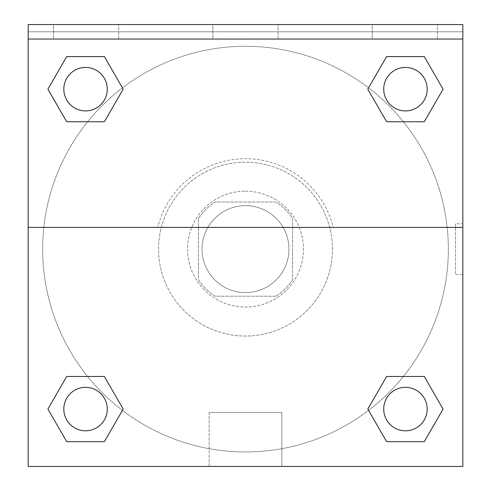 <?xml version="1.0" encoding="UTF-8"?>
<svg xmlns="http://www.w3.org/2000/svg" width="491" height="491" viewBox="0 0 491 491"><rect width="100%" height="100%" fill="white"/><g stroke="black" fill="none" stroke-linecap="round" stroke-linejoin="round"><path stroke-width="0.37" stroke-dasharray="2.46 1.84" d="M288.966 249.121A43.466 43.466 0 0 0 223.767 211.48A43.466 43.466 0 0 0 223.767 286.762A43.466 43.466 0 0 0 288.966 249.121A43.466 43.466 0 0 0 223.767 211.48A43.466 43.466 0 0 0 223.767 286.762A43.466 43.466 0 0 0 288.966 249.121M275.997 296.208L215.003 296.208A56.097 56.097 0 0 1 198.413 279.618L198.413 218.63A56.097 56.097 0 0 1 215.003 202.034L275.997 202.034A56.097 56.097 0 0 1 292.587 218.63L292.587 279.618A56.097 56.097 0 0 1 275.997 296.208L215.003 296.208A56.097 56.097 0 0 1 198.413 279.618L198.413 218.63A56.097 56.097 0 0 1 215.003 202.034L275.997 202.034A56.097 56.097 0 0 1 292.587 218.63L292.587 279.618A56.097 56.097 0 0 1 275.997 296.208M245.5 191.171A57.956 57.956 0 0 1 295.692 278.096A57.956 57.956 0 0 1 195.308 278.096A57.956 57.956 0 0 1 245.5 191.171A57.956 57.956 0 0 0 187.544 249.121A57.956 57.956 0 0 0 245.5 307.078A57.956 57.956 0 0 0 303.456 249.121A57.956 57.956 0 0 0 245.5 191.171M332.432 249.121A86.932 86.932 0 0 0 202.034 173.839A86.932 86.932 0 0 0 202.034 324.404A86.932 86.932 0 0 0 332.432 249.121A86.932 86.932 0 0 0 202.034 173.839A86.932 86.932 0 0 0 202.034 324.404A86.932 86.932 0 0 0 332.432 249.121M28.171 227.388L157.74 227.388L28.171 227.388L28.171 24.55L28.171 31.792L462.829 31.792L462.829 466.45L28.171 466.45L28.171 227.388L333.26 227.388A90.405 90.405 0 0 0 157.74 227.388A90.405 90.405 0 0 1 333.26 227.388L462.829 227.388L462.829 466.45L28.171 466.45L28.171 31.792L462.829 31.792L462.829 466.45L28.171 466.45L28.171 31.792L462.829 31.792L462.829 24.55L28.171 24.55L28.171 31.792L462.829 31.792L462.829 24.55L28.171 24.55L462.829 24.55L462.829 39.041L28.171 39.041M403.375 376.474L424.273 376.474L443.097 409.077L424.273 376.474L403.375 376.474L424.273 376.474L443.097 409.077L424.273 441.673L386.632 441.673L367.808 409.077L386.632 441.673L367.808 409.077L386.632 376.474M122.443 410.372L104.368 441.673L66.727 441.673L47.903 409.077L66.727 376.474L87.625 376.474M104.368 376.474L123.192 409.077L104.368 376.474L123.192 409.077L104.368 376.474L123.192 409.077L104.368 441.673L123.192 409.077L104.368 441.673L66.727 441.673L47.903 409.077L66.727 441.673L47.903 409.077L66.727 376.474M462.829 223.767L462.817 274.475L462.829 223.767L462.829 274.475L462.829 223.767L455.525 223.767L455.525 274.475L455.525 223.767M462.829 227.388L462.829 39.041M427.188 409.077A21.733 21.733 0 0 0 394.586 390.253A21.733 21.733 0 0 0 394.586 427.894A21.733 21.733 0 0 0 427.188 409.077A21.733 21.733 0 0 1 405.456 430.81A21.733 21.733 0 0 1 383.723 409.077A21.733 21.733 0 0 1 405.456 387.344A21.733 21.733 0 0 1 427.188 409.077A21.733 21.733 0 0 0 394.586 390.253A21.733 21.733 0 0 0 394.586 427.894A21.733 21.733 0 0 0 427.188 409.077A21.733 21.733 0 0 0 394.586 390.253A21.733 21.733 0 0 0 394.586 427.894A21.733 21.733 0 0 0 427.188 409.077A21.733 21.733 0 0 0 394.586 390.253A21.733 21.733 0 0 0 394.586 427.894A21.733 21.733 0 0 0 427.188 409.077M427.188 89.172A21.733 21.733 0 0 0 394.586 70.348A21.733 21.733 0 0 0 394.586 107.989A21.733 21.733 0 0 0 427.188 89.172A21.733 21.733 0 0 0 394.586 70.348A21.733 21.733 0 0 0 394.586 107.989A21.733 21.733 0 0 0 427.188 89.172A21.733 21.733 0 0 0 394.586 70.348A21.733 21.733 0 0 0 394.586 107.989A21.733 21.733 0 0 0 427.188 89.172A21.733 21.733 0 0 0 394.586 70.348A21.733 21.733 0 0 0 394.586 107.989A21.733 21.733 0 0 0 427.188 89.172A21.733 21.733 0 0 0 394.586 70.348A21.733 21.733 0 0 0 394.586 107.989A21.733 21.733 0 0 0 427.188 89.172M107.277 89.172A21.733 21.733 0 0 0 74.681 70.348A21.733 21.733 0 0 0 74.681 107.989A21.733 21.733 0 0 0 107.277 89.172A21.733 21.733 0 0 0 74.681 70.348A21.733 21.733 0 0 0 74.681 107.989A21.733 21.733 0 0 0 107.277 89.172A21.733 21.733 0 0 0 74.681 70.348A21.733 21.733 0 0 0 74.681 107.989A21.733 21.733 0 0 0 107.277 89.172A21.733 21.733 0 0 0 74.681 70.348A21.733 21.733 0 0 0 74.681 107.989A21.733 21.733 0 0 0 107.277 89.172A21.733 21.733 0 0 0 74.681 70.348A21.733 21.733 0 0 0 74.681 107.989A21.733 21.733 0 0 0 107.277 89.172M107.277 409.077A21.733 21.733 0 0 0 74.681 390.253A21.733 21.733 0 0 0 74.681 427.894A21.733 21.733 0 0 0 107.277 409.077A21.733 21.733 0 0 0 74.681 390.253A21.733 21.733 0 0 0 74.681 427.894A21.733 21.733 0 0 0 107.277 409.077A21.733 21.733 0 0 0 74.681 390.253A21.733 21.733 0 0 0 74.681 427.894A21.733 21.733 0 0 0 107.277 409.077A21.733 21.733 0 0 0 74.681 390.253A21.733 21.733 0 0 0 74.681 427.894A21.733 21.733 0 0 0 107.277 409.077A21.733 21.733 0 0 0 74.681 390.253A21.733 21.733 0 0 0 74.681 427.894A21.733 21.733 0 0 0 107.277 409.077M42.662 249.121A202.838 202.838 0 0 0 245.5 451.959A202.838 202.838 0 0 0 448.338 249.121A202.838 202.838 0 0 0 245.5 46.283A202.838 202.838 0 0 0 42.662 249.121M245.5 31.792L220.146 31.792L245.5 31.805M209.16 466.45L281.84 466.45L209.16 466.45L209.16 412.55L281.84 412.55L209.16 412.55L281.84 412.55L209.16 412.55L209.16 466.45L281.84 466.45L209.16 466.45M28.171 274.475L28.171 223.767L28.183 274.475M372.276 24.55L437.475 24.55L372.276 24.55L437.475 24.55L372.276 24.55L372.276 39.041L437.475 39.041L372.276 39.041L437.475 39.041L372.276 39.041L372.276 24.55M53.525 24.55L118.724 24.55L53.525 24.55L118.724 24.55L53.525 24.55L53.525 39.041L118.724 39.041L53.525 39.041L118.724 39.041L53.525 39.041L53.525 24.55M212.904 24.55L278.096 24.55L212.904 24.55L278.096 24.55L212.904 24.55L212.904 39.041L278.096 39.041L212.904 39.041L278.096 39.041L212.904 39.041L212.904 24.55M87.625 121.768L66.727 121.768L47.903 89.172L66.727 121.768L87.625 121.768L66.727 121.768L47.903 89.172L66.727 56.569L104.368 56.569L123.192 89.172L104.368 56.569L123.192 89.172L104.368 121.768M368.557 87.877L386.632 56.569L424.273 56.569L443.097 89.172L424.273 121.768L403.375 121.768M386.632 121.768L367.808 89.172L386.632 121.768L367.808 89.172L386.632 121.768L367.808 89.172L386.632 56.569L424.273 56.569L443.097 89.172L424.273 56.569L443.097 89.172L424.273 121.768M448.338 249.121A202.838 202.838 0 0 0 144.078 73.46A202.838 202.838 0 0 0 144.078 424.789A202.838 202.838 0 0 0 448.338 249.121M437.475 39.041L437.475 24.55L437.475 39.041M118.724 39.041L118.724 24.55L118.724 39.041M443.097 409.077L424.273 376.474L443.097 409.077L424.273 441.673L386.632 441.673L367.808 409.077L386.632 441.673L424.273 441.673L443.097 409.077L424.273 441.673M47.903 89.172L66.727 121.768L47.903 89.172L66.727 56.569L104.368 56.569L123.192 89.172L104.368 56.569L66.727 56.569L47.903 89.172L66.727 56.569M123.192 409.077L104.368 441.673L66.727 441.673L47.903 409.077M386.632 56.569L367.808 89.172L386.632 56.569L424.273 56.569L443.097 89.172M281.84 466.45L281.84 412.55L281.84 466.45M462.829 274.475L455.525 274.475M278.096 39.041L278.096 24.55L278.096 39.041"/><path stroke-width="0.74" d="M424.273 441.673L386.632 441.673L424.273 441.673L386.632 441.673L367.808 409.077L386.632 376.474L403.375 376.474L386.632 376.474L367.808 409.077L386.632 376.474L424.273 376.474L386.632 376.474L424.273 376.474L443.097 409.077L424.273 441.673L443.097 409.077M66.727 376.474L47.903 409.077L66.727 376.474L104.368 376.474L66.727 376.474L104.368 376.474L87.625 376.474L104.368 376.474L123.192 409.077L122.443 410.372M66.727 56.569L104.368 56.569L66.727 56.569L104.368 56.569L123.192 89.172L104.368 121.768L87.625 121.768L104.368 121.768L123.192 89.172L104.368 121.768L66.727 121.768L104.368 121.768L66.727 121.768L47.903 89.172L66.727 56.569L47.903 89.172M424.273 121.768L386.632 121.768L424.273 121.768L443.097 89.172L424.273 121.768L386.632 121.768L367.808 89.172L368.557 87.877M462.829 39.041L462.829 24.55L28.171 24.55L28.171 39.041L462.829 39.041L462.829 466.45L28.171 466.45L28.171 39.041M123.192 409.077L104.368 441.673L66.727 441.673L104.368 441.673L66.727 441.673L47.903 409.077M28.171 227.388L462.829 227.388M386.632 56.569L424.273 56.569L386.632 56.569L367.808 89.172L386.632 56.569L424.273 56.569L443.097 89.172M427.188 409.077A21.733 21.733 0 0 0 394.586 390.253A21.733 21.733 0 0 0 394.586 427.894A21.733 21.733 0 0 0 427.188 409.077M107.277 409.077A21.733 21.733 0 0 0 74.681 390.253A21.733 21.733 0 0 0 74.681 427.894A21.733 21.733 0 0 0 107.277 409.077M427.188 89.172A21.733 21.733 0 0 0 394.586 70.348A21.733 21.733 0 0 0 394.586 107.989A21.733 21.733 0 0 0 427.188 89.172M107.277 89.172A21.733 21.733 0 0 0 74.681 70.348A21.733 21.733 0 0 0 74.681 107.989A21.733 21.733 0 0 0 107.277 89.172M386.632 376.474L403.375 376.474M87.625 376.474L104.368 376.474M403.375 121.768L386.632 121.768M104.368 121.768L87.625 121.768"/></g></svg>
